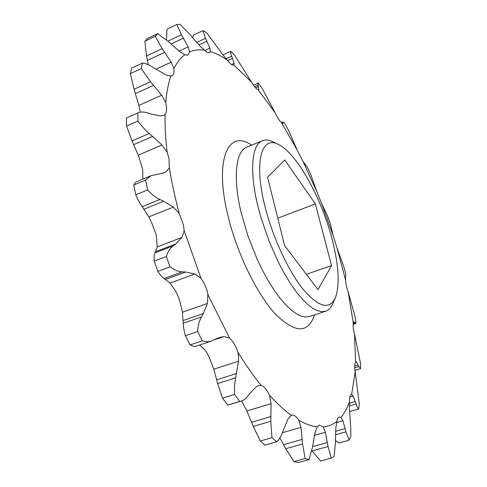 <?xml version="1.0" encoding="UTF-8"?>
<svg xmlns="http://www.w3.org/2000/svg" width="487" height="487" viewBox="0 0 487 487"><rect width="100%" height="100%" fill="white"/><g stroke="black" fill="none" stroke-linecap="round" stroke-linejoin="round"><path stroke-width="0.73" d="M264.727 205.429C272.251 236.165 287.872 270.175 302.737 288.846C318.492 307.242 329.352 310.28 335.318 297.959C339.981 285.011 338.867 265.257 331.97 238.703C321.347 197.716 296.808 153.168 278.424 144.469C261.689 135.203 253.678 161.404 264.727 205.429M335.318 297.959L332.931 303.498C331.178 307.571 328.737 310.146 325.602 311.236L321.773 311.698L317.445 310.706L312.66 308.234L307.504 304.272L302.056 298.854L296.419 292.042L290.696 283.939L285.011 274.674L279.465 264.429L269.299 241.802L261.05 217.908L257.873 206.104C249.143 170.7 251.822 144.481 262.402 140.731C265.488 139.507 269.025 139.872 273.006 141.82L278.424 144.469M337.004 247.889L345.648 280.354L345.283 277.523L345.746 276.287L345.587 273.274L343.81 266.608L337.004 247.889L333.278 235.97L330.253 223.296L327.873 216.672L321.663 203.621L333.278 235.97M335.385 440.571L338.995 442.969L349.051 440.199L350.798 436.711L350.756 427.854L349.404 408.623L349.496 401.751C347.286 407.996 344.443 413.189 340.973 417.329L342.909 420.695L345.965 431.859L335.476 434.788M349.538 411.606L358.639 408.995L359.327 404.052L355.175 371.581L351.675 394.573L353.166 396.071L356.04 403.912L349.349 405.848M321.663 203.621L316.946 192L310.73 174.462L307.845 168.137L302.865 161.148L297.338 150.337L288.298 129.901L284.414 122.913L283.227 121.945L281.523 122.657M281.754 122.937L283.105 122.377L282.71 123.808L281.34 122.42C279.258 120.557 277.219 117.404 275.228 112.96L261.963 88.044L258.372 83.143L253.404 85.134M134.735 189.887L133.761 184.987L135.66 182.101L151.061 175.685L145.601 180.074L147.652 189.948L135.763 194.824L134.735 189.887M145.601 180.074L133.761 184.987M142.825 179.119L142.679 169.525L140.889 163.468L138.259 155.164L132.038 140.944L126.571 126.133L126.352 118.061L137.736 112.978C140.731 111.718 144.268 111.748 148.334 113.063L151.816 114.201L160.515 115.9L163.65 115.376L165.081 114.445C166.749 112.412 167.029 108.753 165.921 103.469L165.708 102.544C166.627 92.189 168.35 83.344 170.876 76.002L165.787 74.925L153.582 67.687C149.594 65.039 145.917 63.474 142.545 63.006L141.242 68.515L130.327 73.598L131.709 68.077L142.545 63.006M144.876 41.243L147.464 38.491L157.739 33.585L155.225 36.306L144.876 41.243L146.532 55.975L162.159 48.627L171.168 62.135L173.914 68.612C174.261 72.502 173.585 74.888 171.887 75.771L170.876 76.002M167.936 41.17L181.474 34.778L188.128 46.898L189.656 51.951C194.246 49.978 199.195 49.388 204.51 50.185L199.603 45.687L189.65 34.193L180.111 24.35L176.83 24.496L167.023 29.177L166.499 39.861M155.073 252.826L157.24 246.891L156.339 235.361L152.2 224.069L148.833 216.879L142.186 206.701L159.943 199.518L163.65 201.247L173.323 207.121L179.216 213.403L183.41 224.836L184.177 230.747L181.955 237.406L175.764 243.957L173.086 245.953L155.073 252.826C154.19 254.287 153.91 257.051 154.245 261.111L166.377 256.527C167.717 251.834 169.957 248.309 173.086 245.953M183.258 323.258L182.442 312.222L180.47 303.821C179.137 297.819 176.836 292.608 173.567 288.194L170.012 283.117L164.125 278.515L182.229 271.843L185.675 272.02L194.897 274.017L200.973 278.247C204.193 282.746 206.5 288.024 207.9 294.081L207.383 303.468L203.316 313.537L201.423 316.97L183.258 323.258C183.307 326.448 184.019 330.6 185.395 335.707L197.606 331.55C197.941 325.876 199.213 321.018 201.423 316.97M197.606 331.55L202.33 340.845L204.357 341.417L207.657 341.728L210.189 341.405L219.101 337.594L223.971 336.578L229.614 338.13C232.999 341.192 235.775 345.91 237.942 352.278L238.551 356.782L238.545 361.226L235.635 377.875L217.646 383.543L213.793 369.189L210.658 361.165C208.527 354.865 205.721 350.226 202.245 347.243L199.524 345.039M239.695 401.44L227.666 405.105L222.553 398.147L234.612 394.427L239.695 401.44L241.138 401.111L243.39 400.144L245.984 398.244L250.415 392.778L256.424 386.641L258.463 385.588L261.123 385.412C264.051 386.434 266.846 389.71 269.5 395.243L271.07 403.693L270.802 421.298L253.283 426.417L246.885 410.943L241.558 400.971M179.216 213.403C175.003 197.6 171.71 182.412 169.348 167.845L165.775 172.039L164.058 172.848L151.061 175.685M169.348 167.845L168.995 158.458L167.163 152.34C165.525 138.503 164.831 125.871 165.081 114.445M309.075 459.625L297.947 462.65L293.941 461.566L305.148 458.511L309.075 459.625L312.502 447.09L315.107 432.279L317.311 426.886L319.155 425.072L323.222 426.965L325.389 432.279L328.092 446.524L312.057 450.938L320.598 461.025L331.233 458.151L334.094 456.678L335.373 443.073L335.86 427.781L336.907 421.334C337.235 418.85 337.996 417.42 339.183 417.042L340.973 417.329M349.496 401.751C349.307 397.562 349.97 395.182 351.48 394.616L351.675 394.573M355.175 371.581C354.378 366.881 354.512 363.734 355.589 362.133L355.973 361.671L356.514 361.957L358.816 366.541L354.7 367.795M358.816 366.541L360.648 368.604L360.392 362.718L354.499 334.076L355.589 362.133M354.499 334.076C353.215 329.37 352.825 325.73 353.331 323.167L353.629 321.548L355.096 323.088L353.233 323.691M355.096 323.088L355.662 323.563L355.991 322.455L354.92 316.014L348.193 292.054L353.331 323.167M348.193 292.054C346.549 287.573 345.697 283.678 345.648 280.354M302.865 161.148L316.946 192M281.34 122.42L297.338 150.337M254.591 86.723L258.037 85.219L258.914 89.486L258.731 89.827L257.958 89.565L275.228 112.96M257.958 89.565C256.04 88.762 253.891 86.266 251.523 82.078L234.46 55.043L230.722 51.372L222.985 54.891M226.102 58.744L231.684 56.218L234.168 63.334L233.827 65.027L251.523 82.078M233.827 65.027C232.214 65.465 230.077 63.858 227.417 60.218L223.003 54.915L206.543 32.666L202.878 30.663L193.558 35.04L192.523 37.676M196.632 42.454L205.502 38.321L209.927 48.158L210.414 51.549C215.918 53.29 221.585 56.182 227.417 60.218M210.414 51.549L209.465 52.493C208.223 53.004 206.573 52.237 204.51 50.185M189.656 51.951L187.933 55.214L184.847 54.739L179.679 51.64L168.325 41.535L157.739 33.585M173.914 68.612C176.97 62.452 180.61 57.825 184.847 54.739M200.973 278.247L184.177 230.747M229.614 338.13L208.113 295.116M261.123 385.412C253.38 375.812 245.655 364.763 237.942 352.278M276.732 441.764L265.086 445.057L260.277 441.021L271.983 437.679L276.732 441.764C279.221 439.517 281.212 436.206 282.71 431.811L287.939 419.045L291.415 415.411C284.42 410.346 277.115 403.626 269.5 395.243M291.415 415.411L291.89 415.216C294.014 414.747 296.346 416.434 298.878 420.275L300.954 427.391L302.585 443.998L285.753 448.691L293.941 461.566M317.311 426.886C311.686 426.283 305.544 424.074 298.878 420.275M336.907 421.334C332.962 424.573 328.402 426.448 323.222 426.965M331.233 458.151L328.092 446.524M349.051 440.199L345.965 431.859M358.639 408.995C357.793 408.374 356.928 406.682 356.04 403.912M283.105 122.377L283.227 121.945M258.037 85.219L258 83.125M231.684 56.218C230.704 53.765 230.381 52.152 230.722 51.372M205.502 38.321L202.878 30.663M181.474 34.778L176.83 24.496M162.159 48.627L155.225 36.306M130.327 73.598L134.059 89.255L150.483 81.737L141.242 68.515M150.483 81.737L161.69 95.202L165.708 102.544M137.736 112.978L138.022 121.062L140.153 124.063L145.729 130.382L162.013 144.998L167.163 152.34M159.943 199.518C155.645 197.503 151.542 194.313 147.652 189.948M166.377 256.527L170.024 266.864L157.867 271.399L154.245 261.111M182.229 271.843C178.224 271.63 174.157 269.968 170.024 266.864M234.612 394.427L234.466 385.899L235.635 377.875M271.983 437.679L270.802 421.298M305.148 458.511L302.585 443.998M126.571 126.133L138.022 121.062M202.33 340.845L190.125 344.942L185.395 335.707M148.249 64.71L146.532 55.975M140.219 112.235L138.874 105.466L134.059 89.255M142.186 206.701C140.098 203.816 137.955 199.859 135.763 194.824M164.125 278.515C162.36 277.493 160.278 275.118 157.867 271.399M211.248 341.119L194.435 346.738L190.125 344.942M241.138 401.111L227.666 405.105M217.646 383.543L222.553 398.147M253.283 426.417L260.277 441.021M285.753 448.691L279.915 437.886M315.375 203.962L331.562 265.567L317.987 289.613L284.597 245.582L267.57 177.201L284.749 159.943L315.375 203.962L277.76 218.121M331.562 265.567L306.408 274.339M262.402 140.731L246.879 147.117C235.842 151.061 232.646 177.323 241.126 212.551L248.011 236.195L257.276 259.528L262.566 270.462L268.142 280.609L273.895 289.771L279.696 297.776L285.431 304.497L290.995 309.823L296.279 313.701L301.203 316.106L305.684 317.025L309.665 316.507L325.602 311.236M314.535 314.894C308.21 333.784 295.092 333.431 275.185 313.835C256.381 293.436 236.262 251.755 227.514 213.915C214.262 158.269 228.713 128.818 251.621 145.169M179.027 51.129L188.128 46.898M181.955 237.406L157.24 246.891M207.383 303.468L182.442 312.222M238.545 361.226L213.793 369.189M271.089 416.519L251.676 422.229M165.775 172.039L162.238 173.506M138.874 105.466L161.69 95.202M353.166 396.071L349.782 397.063M258.28 89.754L258.914 89.486M231.532 64.515L234.168 63.334M204.832 50.502L209.927 48.158M155.864 69.209L171.168 62.135M163.65 201.247L143.975 209.173M185.675 272.02L165.635 279.398M355.279 401.513L349.41 403.218M282.186 123.418L283.148 123.022M255.602 87.855L258.439 86.619M227.666 60.558L232.543 58.355M198.848 44.883L206.902 41.145M170.955 44.043L183.483 38.15M135.465 93.589L153.697 85.28M173.323 207.121L148.833 216.879M194.897 274.017L170.012 283.117M223.971 336.578L213.988 339.914M356.514 361.957L355.492 362.273M147.433 60.412L164.795 52.292M271.07 403.693L246.885 410.943M300.954 427.391L282.393 432.706M325.389 432.279L314.383 435.372M342.909 420.695L336.627 422.479M358.17 365.007L354.664 366.078M354.652 322.376L353.337 322.802M302.305 439.384L283.635 444.631M327.471 442.476L312.569 446.603M345.198 428.59L335.628 431.275M175.764 243.957L155.828 251.572M203.316 313.537L183.215 320.519M236.682 373.468L216.764 379.781M138.259 155.164L162.013 144.998M133.779 144.621L152.821 136.372M132.038 140.944L149.211 133.468M360.49 368.696L354.974 370.363M355.662 323.563L353.154 324.366"/></g></svg>
